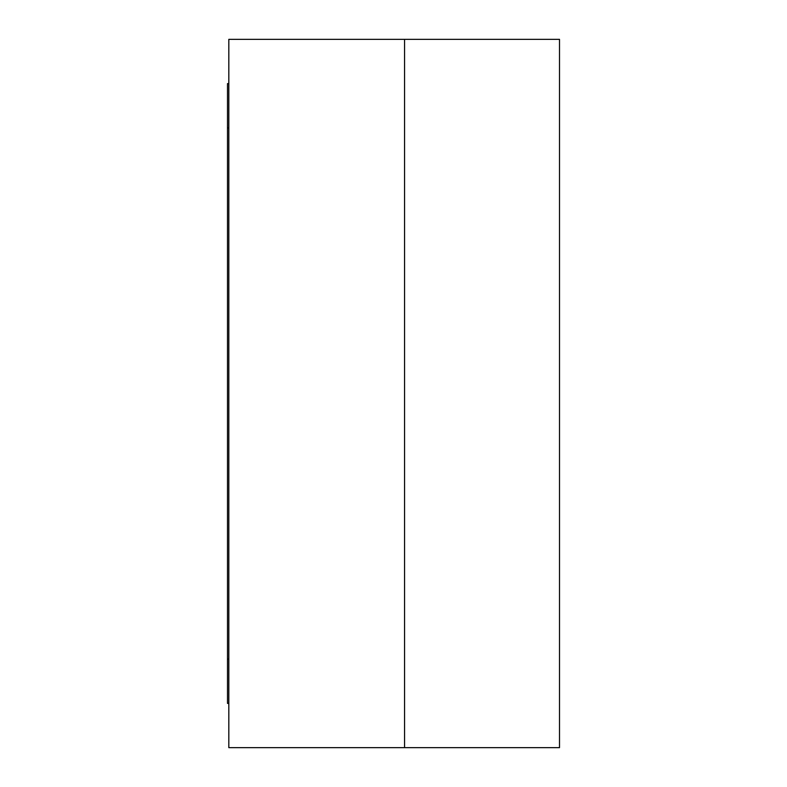 <?xml version="1.0" encoding="UTF-8"?>
<svg xmlns="http://www.w3.org/2000/svg" width="787" height="787" viewBox="0 0 787 787"><rect width="100%" height="100%" fill="white"/><g stroke="black" fill="none" stroke-linecap="round" stroke-linejoin="round"><path stroke-width="1.18" d="M404.567 747.65L559.508 747.65L404.567 747.65L404.567 39.35L559.508 39.35L404.567 39.35L404.567 747.65L228.82 747.65L228.82 39.35L404.567 39.35L228.82 39.35L228.82 747.65L404.567 747.65L404.567 39.35L404.567 747.65M559.508 39.35L559.508 747.65L559.508 39.35M227.492 703.381L228.82 703.381L227.492 703.381L227.492 127.888L228.82 127.888L227.492 127.888L227.492 703.381M228.82 659.112L227.492 659.112L228.82 659.112M227.492 83.619L227.492 127.888L227.492 83.619L228.82 83.619L227.492 83.619"/></g></svg>
